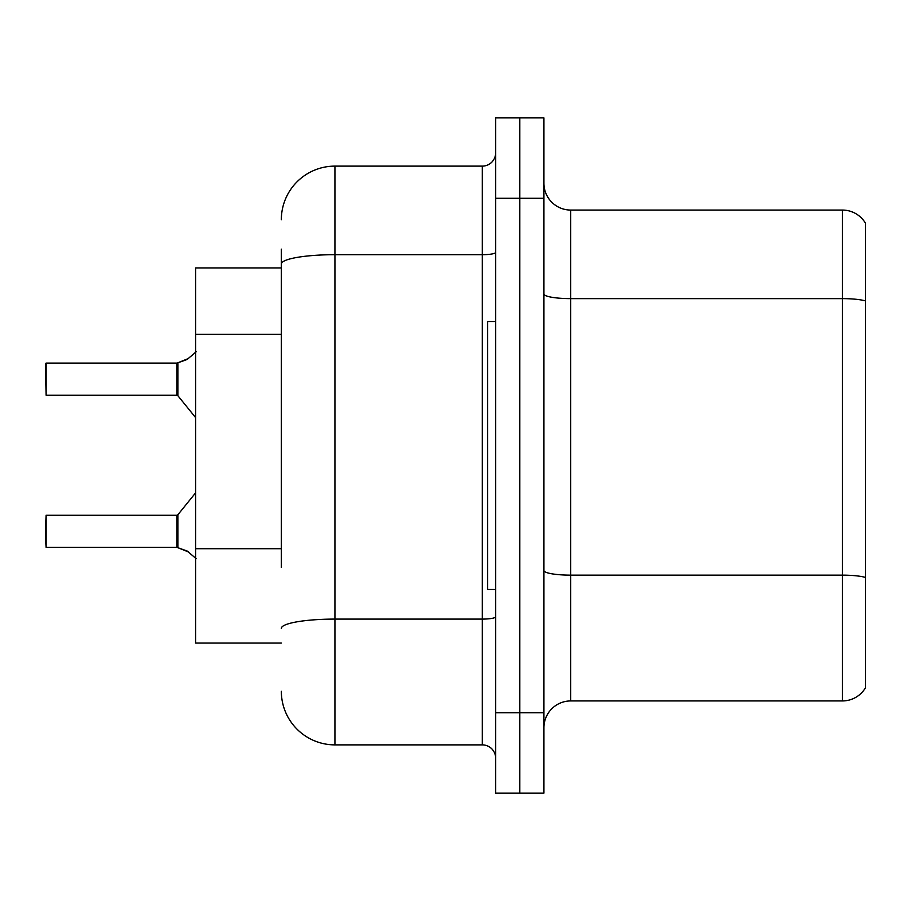 <?xml version="1.0" encoding="UTF-8"?>
<svg xmlns="http://www.w3.org/2000/svg" width="911" height="911" viewBox="0 0 911 911"><rect width="100%" height="100%" fill="white"/><g stroke="black" fill="none" stroke-linecap="round" stroke-linejoin="round"><path stroke-width="1.37" d="M281.34 315.605L281.34 249.181L281.34 267.936L195.592 267.936L195.592 643.064L281.34 643.064M543.924 727.73A26.795 26.795 0 0 1 570.719 700.935L842.402 700.935L842.402 210.065L570.719 210.065A26.795 26.795 0 0 1 543.924 183.27A26.795 26.795 0 0 0 570.719 210.065L570.719 700.935M519.805 712.721L519.805 793.105L543.924 793.105L543.924 712.721L519.805 712.721L519.805 793.105L495.686 793.105L495.686 712.721L519.805 712.721L519.805 198.279L519.805 712.721M495.686 712.721L495.686 117.895L519.805 117.895L519.805 198.279L519.805 117.895L543.924 117.895L543.924 712.721M865.45 223.184A26.795 26.795 0 0 0 842.402 210.065A26.795 26.795 0 0 1 865.45 223.184L865.45 687.816A26.795 26.795 0 0 1 842.402 700.935M865.45 302.35L865.45 300.915L865.45 302.35M281.34 567.473L281.34 249.181M281.34 219.71A53.59 53.59 0 0 1 334.929 166.121L334.929 744.879L482.295 744.879L482.295 166.121A13.392 13.392 0 0 0 495.686 152.729M334.929 166.121L482.295 166.121M495.686 758.271A13.392 13.392 0 0 0 482.295 744.879M334.929 744.879A53.59 53.59 0 0 1 281.34 691.29M196.229 558.705L187.154 551.03L177.896 547.705L188.372 551.929L185.935 550.483M196.229 351.76L187.154 359.435L177.064 363.079A1.344 1.344 0 0 1 176.859 363.09A1.344 1.344 180 0 0 177.064 363.079M45.55 373.783L46.085 363.079L176.859 363.09L176.836 395.215L176.836 363.079L46.085 363.079L46.085 395.215L45.55 363.614M187.154 359.424L177.896 362.76L188.372 358.535L177.896 362.76L188.372 358.535L177.896 362.76L185.935 359.982L177.896 362.76L177.884 395.716L176.836 395.215L176.836 379.135M495.686 321.526L487.658 321.526L487.658 589.474L495.686 589.474M177.064 547.386L177.896 547.705L177.884 514.749L176.836 515.25L176.859 547.374A1.344 1.344 180 0 1 177.064 547.386A1.344 1.344 -0 0 0 176.859 547.374L176.836 531.329M45.55 531.329L46.085 515.25L46.085 547.386L45.55 531.329M45.55 536.681L46.085 547.386L176.836 547.374M176.848 373.795L176.836 384.499M281.34 334.36L195.592 334.36M281.34 548.718L195.592 548.718M865.45 300.915A26.795 4.657 180 0 0 842.402 298.626L570.719 298.626A26.795 4.657 0 0 1 543.924 293.98M865.45 577.426A26.795 4.657 180 0 0 842.402 575.148L570.719 575.148A26.795 4.657 0 0 1 543.924 570.491M543.924 198.279L495.686 198.279M495.686 616.758A13.392 2.323 0 0 1 482.295 619.093L334.929 619.093A53.59 9.304 180 0 0 281.34 628.396M281.34 263.996A53.59 9.304 180 0 1 334.929 254.693L482.295 254.693A13.392 2.323 0 0 0 495.686 252.358M46.085 515.25L176.836 515.25M177.884 514.749L195.592 492.862M46.085 395.215L176.836 395.215M177.884 395.716L195.592 417.602"/></g></svg>
